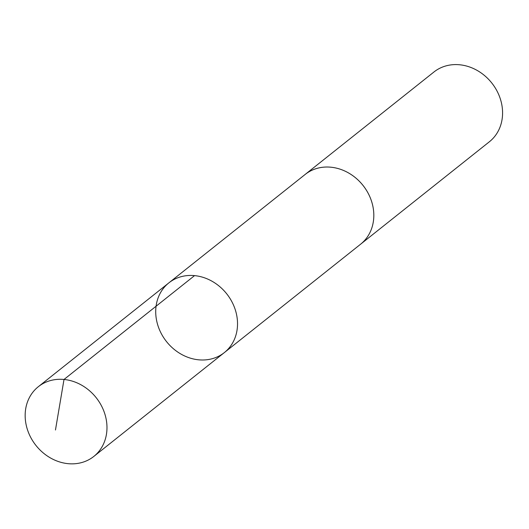 <?xml version="1.0" encoding="UTF-8"?>
<svg xmlns="http://www.w3.org/2000/svg" width="529" height="529" viewBox="0 0 529 529"><rect width="100%" height="100%" fill="white"/><g stroke="black" fill="none" stroke-linecap="round" stroke-linejoin="round"><path stroke-width="0.79" d="M304.678 174.834A44.555 38.432 51.5 0 1 305.173 174.431A44.548 38.425 51.5 0 1 357.035 179.08A44.548 38.425 51.5 0 1 369.996 232.449A44.548 38.425 51.5 0 1 360.646 244.167L224.356 352.585A44.555 38.425 -128.5 0 0 233.712 340.868A44.555 38.425 -128.5 0 0 220.745 287.492A44.555 38.425 -128.5 0 0 168.89 282.85A44.555 38.425 -128.5 0 0 166.549 341.641A44.555 38.425 -128.5 0 0 224.356 352.585A44.555 38.425 -128.5 0 0 233.712 340.868A44.555 38.425 -128.5 0 0 220.745 287.492A44.555 38.425 -128.5 0 0 168.89 282.85L38.333 386.699A44.555 38.432 51.5 0 1 90.195 391.341A44.555 38.432 51.5 0 1 103.162 444.717A44.555 38.432 51.5 0 1 93.805 456.441A44.555 38.432 51.5 0 1 41.943 451.799A44.555 38.432 51.5 0 1 28.976 398.423A44.555 38.432 51.5 0 1 38.333 386.699M168.89 282.85L305.18 174.438A44.555 38.432 51.5 0 1 362.987 185.375A44.555 38.432 51.5 0 1 360.646 244.167A44.555 38.432 51.5 0 1 360.143 244.563M305.173 174.431L433.932 72.004A44.555 38.432 51.5 0 1 491.745 82.947A44.555 38.432 51.5 0 1 489.411 141.739L360.646 244.167M55.466 430.004L64.009 379.465L194.56 275.616M224.356 352.585L93.805 456.441"/></g></svg>
